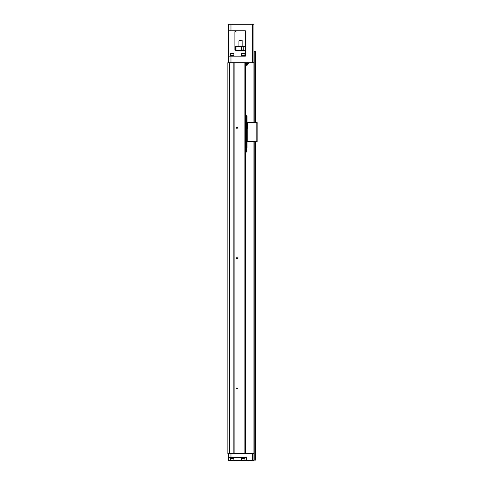<?xml version="1.0" encoding="UTF-8"?>
<svg xmlns="http://www.w3.org/2000/svg" width="485" height="485" viewBox="0 0 485 485"><rect width="100%" height="100%" fill="white"/><g stroke="black" fill="none" stroke-linecap="round" stroke-linejoin="round"><path stroke-width="0.73" d="M255.528 122.566L255.528 51.61L253.904 51.61L253.904 122.566M255.528 141.456L255.528 460.101L253.904 460.101L253.904 141.456M256.832 122.566L256.832 141.456L257.159 141.456L257.159 122.566L247.386 122.566L247.386 129.083L246.604 129.083L246.604 122.566M256.832 141.456L247.253 141.456L247.253 129.083M246.604 129.083L246.604 141.456L247.253 141.456M246.701 141.456L246.701 147.385M246.41 122.566L246.701 116.636M246.216 148.04L246.216 116.115L246.41 148.04L245.434 148.04M246.216 116.115L245.434 116.115M246.701 122.566L247.029 122.566L247.029 115.988L246.604 115.333L245.434 115.333M247.029 116.636L246.671 116.636L246.277 115.333M247.029 141.456L247.029 148.04L246.604 148.689L245.434 148.689M246.277 148.689L246.671 147.385L247.029 147.385M245.107 152.472L246.738 151.593L246.738 151.071A1.097 0.952 -90 0 1 245.434 151.459M246.738 148.428L246.738 151.071M229.472 453.584L229.472 62.686L227.841 62.686L227.841 453.584L253.904 453.584M229.472 62.686L253.904 62.686M245.434 453.584L245.434 62.686M244.131 453.584L244.131 62.686M237.486 258.135A0.521 0.521 0 0 1 236.704 258.59A0.521 0.521 0 0 1 236.704 257.687A0.521 0.521 0 0 1 237.486 258.135M234.097 453.584L234.097 62.686M237.486 388.436A0.521 0.521 0 0 1 236.704 388.885A0.521 0.521 0 0 1 236.704 387.982A0.521 0.521 0 0 1 237.486 388.436M237.486 127.84A0.521 0.521 0 0 1 236.704 128.289A0.521 0.521 0 0 1 236.704 127.385A0.521 0.521 0 0 1 237.486 127.84M233.837 453.584L233.837 62.686M230.969 24.25L230.969 30.767L228.362 30.767L228.362 24.25L253.904 24.25L253.904 51.61M236.183 30.767L234.879 32.071A1.303 1.303 0 0 1 236.183 30.767L234.879 32.071L234.879 49.658L236.183 50.961L245.301 50.961M230.969 30.767L245.301 30.767L245.301 56.175L230.969 56.175L230.969 62.686M228.362 30.767L228.362 62.686M228.362 56.175L230.969 56.175M233.218 30.767L245.301 30.767L245.301 32.071M236.183 50.961A1.303 1.303 0 0 1 234.879 49.658L236.183 50.961M245.107 56.175L245.107 55.848L241.197 55.848L241.197 56.175M243.149 55.326L241.36 55.326L241.36 53.568L244.943 53.568L244.943 55.326L243.149 55.326M241.36 53.568L244.943 53.568M234.031 56.175L234.031 55.848L230.12 55.848L230.12 56.175M232.079 55.326L230.284 55.326L230.284 53.568L233.867 53.568L233.867 55.326L232.079 55.326M230.284 53.568L233.867 53.568M244.452 50.961L237.286 50.961M245.04 50.634L236.638 50.567L245.04 50.634M245.301 50.313L236.638 50.567M243.743 46.402L243.743 50.313L235.661 50.313L235.377 46.724L235.661 46.402L245.301 46.402M240.99 50.313L241.536 49.985L241.536 46.724L240.99 46.402M236.522 46.402L235.971 46.724L235.971 49.985L236.522 50.313M242.827 46.402L242.827 40.861L238.917 40.861L238.917 46.402M238.917 40.861L239.244 40.54L242.827 40.861M248.362 62.686L248.362 63.662L245.434 63.662M246.15 64.184L246.15 63.662M246.113 63.662L246.113 64.184L246.113 63.662M245.434 64.184L247.938 64.184L245.434 64.432M245.434 65.263L246.932 65.263A2.231 2.231 0 0 0 247.938 64.432A2.231 2.231 0 0 1 246.932 65.263M228.362 457.494L228.362 460.556L246.41 460.556L246.41 457.494L228.362 457.494L228.362 453.584M253.703 460.75L246.41 460.556L253.904 460.556L253.904 460.101M246.604 460.75L228.362 460.556M241.197 457.494L241.197 457.816L245.107 457.816L245.107 457.494M243.149 458.337L244.943 458.337L244.943 460.101L241.36 460.101L241.36 458.337L243.149 458.337M244.943 460.101L241.36 460.101M230.12 457.494L230.12 457.816L234.031 457.816L234.031 457.494M232.079 458.337L233.867 458.337L233.867 460.101L230.284 460.101L230.284 458.337L232.079 458.337M233.867 460.101L230.284 460.101M254.225 460.101L254.225 141.456M254.225 122.566L254.225 51.61M255.207 460.101L255.207 141.456M255.207 122.566L255.207 51.61M252.6 24.25L252.6 62.686M241.536 49.985L243.452 49.985M243.452 46.724L241.536 46.724M235.971 46.724L235.377 46.724M235.377 49.985L235.971 49.985M246.41 62.686L246.41 63.662M252.6 460.75L252.6 453.584M230.969 457.494L230.969 453.584M243.803 460.75L243.803 460.295M245.434 152.442A1.952 1.952 0 0 0 246.738 151.593M244.876 55.848L244.876 55.326M241.427 55.848L241.427 55.326M233.8 55.848L233.8 55.326M230.351 55.848L230.351 55.326M247.829 63.662L247.829 64.184M236.965 388.958L236.965 387.915M236.965 258.657L236.965 257.614M241.427 457.816L241.427 458.337M244.876 457.816L244.876 458.337M230.351 457.816L230.351 458.337M233.8 457.816L233.8 458.337"/></g></svg>
